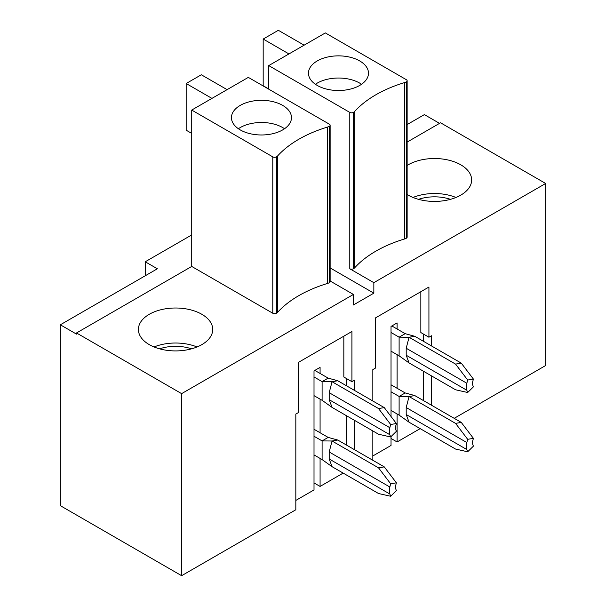 <?xml version="1.0" encoding="UTF-8"?>
<svg xmlns="http://www.w3.org/2000/svg" width="606" height="606" viewBox="0 0 606 606"><rect width="100%" height="100%" fill="white"/><g stroke="black" fill="none" stroke-linecap="round" stroke-linejoin="round"><path stroke-width="0.91" d="M191.723 234.939L145.235 261.777L145.235 275.783M391.029 436.615L391.029 445.463L372.834 455.97M343.17 473.097L320.082 486.429L314.014 482.921M320.082 373.455L320.082 367.387L314.014 370.887L314.014 489.928L295.826 500.427M330.134 125.237A2.575 1.485 180 0 1 329.376 126.283A7.143 4.128 180 0 1 327.641 127.025A118.352 68.326 0 0 0 277.7 155.856A7.143 4.128 180 0 1 276.419 156.863A2.575 1.485 180 0 1 272.783 156.863L191.723 110.065L248.324 77.386L329.376 124.185A2.575 1.485 180 0 1 330.134 125.237L330.134 281.616A2.575 1.485 180 0 1 329.376 282.669A7.143 4.128 180 0 1 327.641 283.403A118.352 68.326 0 0 0 277.7 312.234A7.143 4.128 180 0 1 276.419 313.241A2.575 1.485 180 0 1 272.783 313.241L191.723 266.443L76.515 332.959L181.618 393.642L181.618 575.7L295.826 509.767L295.826 414.072L298.349 412.61L298.349 362.426L351.919 331.505L351.919 381.689L354.442 380.227L354.442 390.378M181.618 575.7L60.342 505.677L60.342 324.793L157.363 268.776L145.235 261.777M454.197 418.329L545.658 365.524L545.658 183.474L440.547 122.783L407.141 142.077M420.178 428.631L397.089 441.963L391.029 438.464M420.844 291.713L420.844 332.558L428.927 337.224L431.457 335.762L431.457 345.92M397.089 328.997L397.089 322.93L391.029 326.429L391.029 416.489M397.089 354.669L397.089 388.279M397.089 413.951L397.089 441.963M423.367 334.012L423.367 341.246M423.367 371.19L423.367 400.536M372.834 400.998L372.834 369.607L375.364 368.145L375.364 317.968L428.927 287.039L428.927 337.224M431.457 375.856L431.457 405.202M181.618 393.642L353.434 294.448L353.434 304.954L373.849 293.168L373.849 282.669L545.658 183.474M354.442 420.322L354.442 449.667M372.834 460.28L372.834 430.942M325.339 32.929L406.391 79.719A2.575 1.485 180 0 1 407.141 80.772A2.575 1.485 180 0 1 406.391 81.825A7.143 4.128 180 0 1 404.649 82.56A118.352 68.326 0 0 0 354.707 111.398A7.143 4.128 180 0 1 353.434 112.398A2.575 1.485 180 0 1 349.791 112.398L268.738 65.599L325.339 32.929M201.836 314.287A37.163 21.452 180 0 1 212.721 329.459A37.163 21.452 180 0 1 175.558 350.919A37.163 21.452 180 0 1 138.395 329.459A37.163 21.452 180 0 1 161.332 309.643A37.163 21.452 180 0 1 201.836 314.287M353.434 294.448L330.134 281.002M407.141 165.438A37.163 21.452 180 0 1 460.765 164.802A37.163 21.452 180 0 1 471.65 179.967A37.163 21.452 180 0 1 447.993 199.957A37.163 21.452 180 0 1 407.141 194.496M407.141 80.772L407.141 237.151A2.575 1.485 180 0 1 406.391 238.203A7.143 4.128 180 0 1 404.649 238.938A118.352 68.326 0 0 0 354.707 267.776A7.143 4.128 180 0 1 353.434 268.776A2.575 1.485 180 0 1 349.791 268.776L349.791 112.398M373.849 282.669L349.791 268.776M60.342 324.793L76.515 334.126L76.515 332.959M191.723 110.065L191.723 266.443M268.738 89.173L268.738 65.599M439.539 123.366L424.382 114.617L407.141 124.571M343.829 336.171L343.829 377.015L351.919 381.689M320.082 399.134L320.082 432.745M320.082 458.416L320.082 486.429M346.359 378.477L346.359 385.711M346.359 415.655L346.359 444.993M282.684 129.904A30.012 17.332 180 0 1 249.975 133.661A30.012 17.332 180 0 1 231.447 117.647A30.012 17.332 180 0 1 261.459 100.323A30.012 17.332 180 0 1 291.478 117.647A30.012 17.332 180 0 1 282.684 129.904M227.099 89.643L201.328 74.765L186.171 83.514L211.941 98.392M186.171 83.514L186.171 130.199L191.723 133.403M238.393 128.737A30.012 17.332 180 0 1 282.684 127.571A30.012 17.332 180 0 1 284.532 128.737M373.849 293.168L330.134 267.928M359.699 85.438A30.012 17.332 180 0 1 326.99 89.196A30.012 17.332 180 0 1 308.462 73.19A30.012 17.332 180 0 1 338.474 55.858A30.012 17.332 180 0 1 368.486 73.19A30.012 17.332 180 0 1 359.699 85.438M304.114 45.177L278.343 30.3L263.178 39.049L288.948 53.934M263.178 39.049L263.178 85.734L268.738 88.946M315.408 84.272A30.012 17.332 180 0 1 359.699 83.105A30.012 17.332 180 0 1 361.54 84.272M455.97 197.473A37.163 21.452 0 0 0 444.107 194.253A37.163 21.452 0 0 0 412.997 197.473M197.041 346.965A37.163 21.452 0 0 0 154.068 346.965M378.538 408.558L332.05 381.719L337.769 380.75L384.257 407.596L378.538 408.558L390.665 424.495L396.385 423.533L384.257 407.596M332.05 407.391L322.104 400.301L322.104 381.628L332.05 381.719L329.194 392.703L329.194 399.71L332.05 407.391L378.538 434.237L390.665 436.971L396.385 431.336L395.544 429.086A4.287 2.477 -60 0 1 395.544 426.745L396.385 423.533M390.665 436.971L389.832 434.714A12.862 7.423 -60 0 1 389.832 427.715L390.665 424.495M314.014 376.962L322.104 381.628L328.164 378.129L337.769 380.75M314.825 370.425L328.164 378.129M314.014 395.635L322.104 400.301M378.538 467.847L332.05 441.001L337.769 440.039L384.257 466.878L378.538 467.847L390.665 483.785L396.385 482.815L384.257 466.878M314.014 454.917L322.104 459.583L322.104 440.91L332.05 441.001L329.194 451.993L329.194 458.992L332.05 466.681L378.538 493.519L390.665 496.253L396.385 490.618L395.544 488.368A4.287 2.477 -60 0 1 395.544 486.035L396.385 482.815M390.665 496.253L389.832 494.004A12.862 7.423 -60 0 1 389.832 486.997L390.665 483.785M322.104 459.583L332.05 466.681M314.014 436.244L322.104 440.91L328.164 437.411L337.769 440.039M314.014 429.245L328.164 437.411M455.553 364.1L409.065 337.254L414.777 336.292L461.272 363.13L455.553 364.1L467.68 380.038L473.4 379.068L461.272 363.13M409.065 362.933L399.112 355.836L399.112 337.163L409.065 337.254L406.202 348.245L406.202 355.245L409.065 362.933L455.553 389.772L467.68 392.506L473.4 386.87L472.559 384.621A4.287 2.477 -60 0 1 472.559 382.288L473.4 379.068M467.68 392.506L466.84 390.256A12.862 7.423 -60 0 1 466.84 383.25L467.68 380.038M391.029 332.497L399.112 337.163L405.179 333.664L414.777 336.292M391.84 325.96L405.179 333.664M391.029 351.169L399.112 355.836M455.553 423.382L409.065 396.544L414.777 395.574L461.272 422.412L455.553 423.382L467.68 439.32L473.4 438.35L461.272 422.412M391.029 410.451L399.112 415.118L399.112 396.445L409.065 396.544L406.202 407.527L406.202 414.527L409.065 422.215L455.553 449.054L467.68 451.788L473.4 446.152L472.559 443.903A4.287 2.477 -60 0 1 472.559 441.569L473.4 438.35M467.68 451.788L466.84 449.538A12.862 7.423 -60 0 1 466.84 442.539L467.68 439.32M399.112 415.118L409.065 422.215M391.029 391.779L399.112 396.445L405.179 392.946L414.777 395.574M391.029 384.78L405.179 392.946M450.455 199.344A31.444 18.157 0 0 0 418.519 199.344M191.526 348.836A31.444 18.157 0 0 0 183.694 346.935A31.444 18.157 0 0 0 159.583 348.836M272.783 313.241L272.783 156.863M329.376 282.669L329.376 126.283M327.641 283.403L327.641 127.025M277.7 312.234L277.7 155.856M276.419 313.241L276.419 156.863M406.391 238.203L406.391 81.825M404.649 238.938L404.649 82.56M354.707 267.776L354.707 111.398M353.434 268.776L353.434 112.398M389.832 434.714L329.194 399.71M389.832 427.715L329.194 392.703M389.832 494.004L329.194 458.992M389.832 486.997L329.194 451.993M466.84 390.256L406.202 355.245M466.84 383.25L406.202 348.245M466.84 449.538L406.202 414.527M466.84 442.539L406.202 407.527"/></g></svg>
